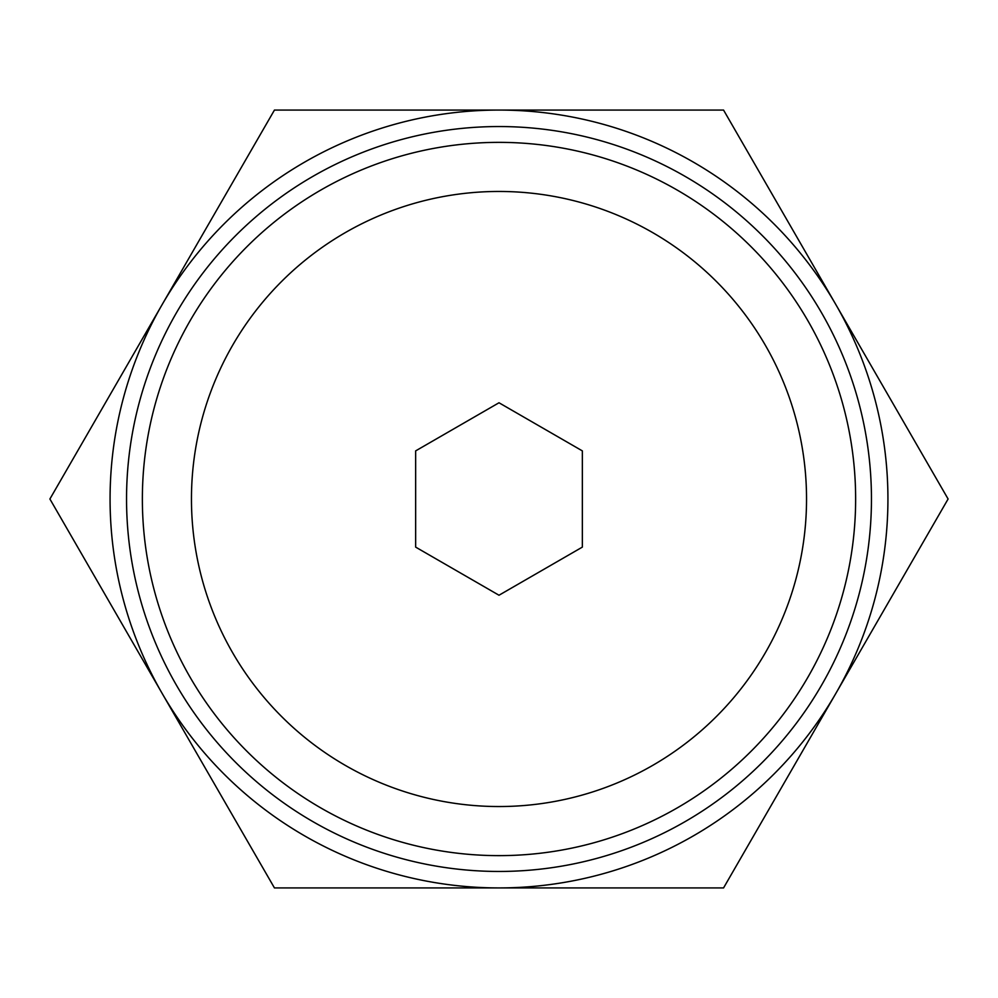 <?xml version="1.0" encoding="UTF-8"?>
<svg xmlns="http://www.w3.org/2000/svg" width="998" height="998" viewBox="0 0 998 998"><rect width="100%" height="100%" fill="white"/><g stroke="black" fill="none" stroke-linecap="round" stroke-linejoin="round"><path stroke-width="1.5" d="M49.9 499L274.45 110.067L723.55 110.067L948.1 499L723.55 887.933L274.45 887.933L49.9 499M191.454 499A307.546 307.546 0 0 1 652.767 232.659A307.546 307.546 0 0 1 652.767 765.341A307.546 307.546 0 0 1 191.454 499M415.655 547.116L499 595.232L582.345 547.116L582.345 450.884L499 402.768L415.655 450.884L415.655 547.116M142.365 499A356.635 356.635 0 0 1 677.318 190.144A356.635 356.635 0 0 1 677.318 807.856A356.635 356.635 0 0 1 142.365 499M126.546 499A372.454 372.454 0 0 1 685.227 176.446A372.454 372.454 0 0 1 685.227 821.554A372.454 372.454 0 0 1 126.546 499M499 110.067A388.933 388.933 0 0 1 835.825 693.46A388.933 388.933 0 0 1 162.175 693.46A388.933 388.933 0 0 1 499 110.067"/></g></svg>
